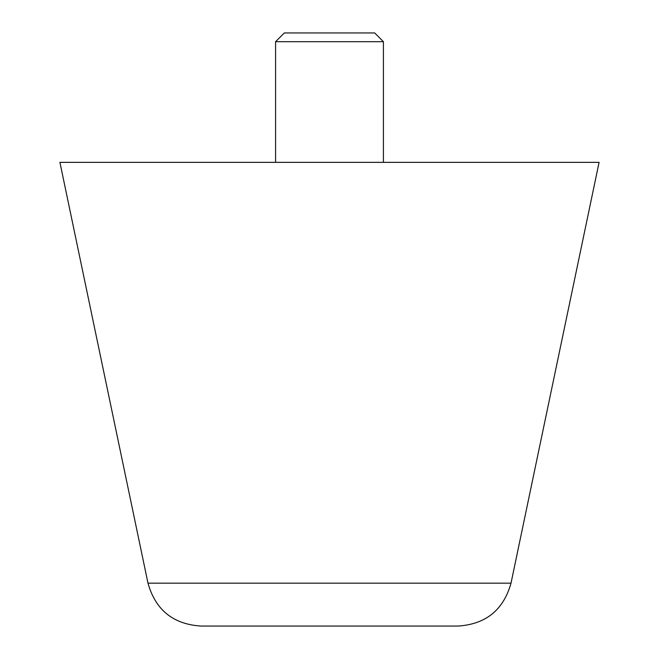 <?xml version="1.0" encoding="UTF-8"?>
<svg xmlns="http://www.w3.org/2000/svg" width="659" height="659" viewBox="0 0 659 659"><rect width="100%" height="100%" fill="white"/><g stroke="black" fill="none" stroke-linecap="round" stroke-linejoin="round"><path stroke-width="0.99" d="M147.987 583.174L59.911 162.353L599.089 162.353L511.013 583.174C503.509 609.888 485.922 624.18 458.236 626.05L200.764 626.05C173.078 624.18 155.491 609.888 147.987 583.174L511.013 583.174M275.586 162.353L275.586 41.706L284.334 32.95L374.666 32.95L383.414 41.706L383.414 162.353M275.586 41.706L383.414 41.706"/></g></svg>
